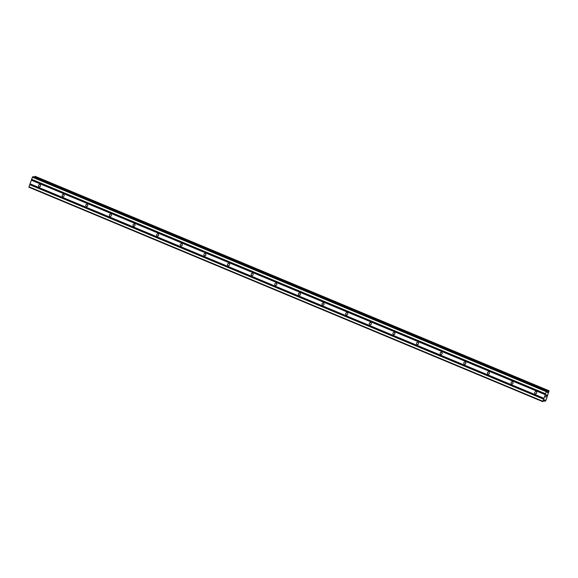 <?xml version="1.0" encoding="UTF-8"?>
<svg xmlns="http://www.w3.org/2000/svg" width="578" height="578" viewBox="0 0 578 578"><rect width="100%" height="100%" fill="white"/><g stroke="black" fill="none" stroke-linecap="round" stroke-linejoin="round"><path stroke-width="0.87" d="M39.882 184.678A1.084 1.026 80.9 0 1 39.687 186.752A1.084 1.026 80.9 0 1 38.495 185.56A1.084 1.026 80.9 0 1 39.882 184.678M63.508 194.54A1.084 1.026 80.9 0 1 63.313 196.614A1.084 1.026 80.9 0 1 62.121 195.422A1.084 1.026 80.9 0 1 63.508 194.54M87.133 204.402A1.084 1.026 80.9 0 1 86.938 206.469A1.084 1.026 80.9 0 1 85.746 205.284A1.084 1.026 80.9 0 1 87.133 204.402M110.759 214.265A1.084 1.026 80.9 0 1 110.564 216.331A1.084 1.026 80.9 0 1 109.372 215.139A1.084 1.026 80.9 0 1 110.759 214.265M134.385 224.119A1.084 1.026 80.9 0 1 134.197 226.193A1.084 1.026 80.9 0 1 132.998 225.001A1.084 1.026 80.9 0 1 134.385 224.119M158.018 233.982A1.084 1.026 80.9 0 1 157.823 236.055A1.084 1.026 80.9 0 1 156.631 234.863A1.084 1.026 80.9 0 1 158.018 233.982M181.644 243.844A1.084 1.026 80.9 0 1 181.449 245.917A1.084 1.026 80.9 0 1 180.257 244.725A1.084 1.026 80.9 0 1 181.644 243.844M205.269 253.706A1.084 1.026 80.9 0 1 205.074 255.779A1.084 1.026 80.9 0 1 203.882 254.587A1.084 1.026 80.9 0 1 205.269 253.706M228.895 263.568A1.084 1.026 80.9 0 1 228.707 265.634A1.084 1.026 80.9 0 1 227.508 264.449A1.084 1.026 80.9 0 1 228.895 263.568M252.528 273.43A1.084 1.026 80.9 0 1 252.333 275.496A1.084 1.026 80.9 0 1 251.141 274.304A1.084 1.026 80.9 0 1 252.528 273.43M276.154 283.285A1.084 1.026 80.9 0 1 275.959 285.359A1.084 1.026 80.9 0 1 274.767 284.166A1.084 1.026 80.9 0 1 276.154 283.285M299.78 293.147A1.084 1.026 80.9 0 1 299.585 295.221A1.084 1.026 80.9 0 1 298.393 294.029A1.084 1.026 80.9 0 1 299.78 293.147M323.405 303.009A1.084 1.026 80.9 0 1 323.21 305.083A1.084 1.026 80.9 0 1 322.018 303.891A1.084 1.026 80.9 0 1 323.405 303.009M347.038 312.871A1.084 1.026 80.9 0 1 346.843 314.945A1.084 1.026 80.9 0 1 345.651 313.753A1.084 1.026 80.9 0 1 347.038 312.871M370.664 322.734A1.084 1.026 80.9 0 1 370.469 324.8A1.084 1.026 80.9 0 1 369.277 323.608A1.084 1.026 80.9 0 1 370.664 322.734M394.29 332.596A1.084 1.026 80.9 0 1 394.095 334.662A1.084 1.026 80.9 0 1 392.903 333.47A1.084 1.026 80.9 0 1 394.29 332.596M417.916 342.451A1.084 1.026 80.9 0 1 417.721 344.524A1.084 1.026 80.9 0 1 416.528 343.332A1.084 1.026 80.9 0 1 417.916 342.451M441.549 352.313A1.084 1.026 80.9 0 1 441.354 354.386A1.084 1.026 80.9 0 1 440.161 353.194A1.084 1.026 80.9 0 1 441.549 352.313M465.174 362.175A1.084 1.026 80.9 0 1 464.979 364.248A1.084 1.026 80.9 0 1 463.787 363.056A1.084 1.026 80.9 0 1 465.174 362.175M488.8 372.037A1.084 1.026 80.9 0 1 488.605 374.111A1.084 1.026 80.9 0 1 487.413 372.918A1.084 1.026 80.9 0 1 488.8 372.037M512.426 381.899A1.084 1.026 80.9 0 1 512.231 383.965A1.084 1.026 80.9 0 1 511.039 382.773A1.084 1.026 80.9 0 1 512.426 381.899M536.059 391.761A1.084 1.026 80.9 0 1 535.864 393.828A1.084 1.026 80.9 0 1 534.672 392.635A1.084 1.026 80.9 0 1 536.059 391.761M33.286 176.644L32.397 177.2L28.9 187.207L542.8 401.681L546.289 391.674L547.171 391.104L547.164 392.476L547.677 392.498L549.086 390.793L546.087 400.063L545.04 401.32L545.018 399.846L544.541 399.918L542.8 401.681M547.171 391.104L33.271 176.63L547.149 391.104M34.514 177.15L34.846 176.528L548.746 391.003M549.078 390.793L34.846 176.528M546.752 394.976L546.427 395.879M546.34 395.511L546.477 395.02M546.239 395.063L545.914 395.966L546.239 395.063M546.463 395.872L546.831 394.853L546.463 395.872M545.87 395.966L546.246 394.947L546.839 394.853M545.415 397.216L546.058 396.696M545.025 401.276L543.905 400.807L545.025 401.269M536.622 392.317A1.084 1.026 -99.1 0 0 536.709 392.895M512.989 382.455A1.084 1.026 -99.1 0 0 513.083 383.033M489.364 372.593A1.084 1.026 -99.1 0 0 489.458 373.171M465.738 362.731A1.084 1.026 -99.1 0 0 465.832 363.309M442.112 352.869A1.084 1.026 -99.1 0 0 442.199 353.454M418.479 343.014A1.084 1.026 -99.1 0 0 418.573 343.592M394.853 333.152A1.084 1.026 -99.1 0 0 394.947 333.73M371.228 323.29A1.084 1.026 -99.1 0 0 371.322 323.868M347.602 313.428A1.084 1.026 -99.1 0 0 347.689 314.006M323.969 303.566A1.084 1.026 -99.1 0 0 324.063 304.144M300.343 293.703A1.084 1.026 -99.1 0 0 300.437 294.289M276.718 283.849A1.084 1.026 -99.1 0 0 276.811 284.427M253.092 273.986A1.084 1.026 -99.1 0 0 253.178 274.564M229.459 264.124A1.084 1.026 -99.1 0 0 229.553 264.702M205.833 254.262A1.084 1.026 -99.1 0 0 205.927 254.84M182.207 244.4A1.084 1.026 -99.1 0 0 182.301 244.978M158.582 234.545A1.084 1.026 -99.1 0 0 158.675 235.123M134.949 224.683A1.084 1.026 -99.1 0 0 135.042 225.261M111.323 214.821A1.084 1.026 -99.1 0 0 111.417 215.399M87.697 204.959A1.084 1.026 -99.1 0 0 87.791 205.537M64.071 195.097A1.084 1.026 -99.1 0 0 64.165 195.675M40.446 185.235A1.084 1.026 -99.1 0 0 40.532 185.813M31.422 180.018L545.314 394.492M31.313 180.177L545.206 394.651M31.631 179.433L545.531 393.907M31.638 179.281L545.531 393.755M32.397 177.2L546.289 391.674M32.722 176.716L546.615 391.19M547.193 391.624L548.06 391.985M547.193 391.508L548.139 391.898M544.418 400.034L545.04 400.287M28.914 186.766L542.807 401.24M29.673 184.685L543.566 399.16M29.781 184.519L543.674 398.993M29.991 183.934L543.891 398.408M29.998 183.79L543.891 398.264M547.171 392.289L547.677 392.498M547.178 392.115L547.8 392.375M34.904 176.42L548.797 390.894M34.904 176.413L548.804 390.887M34.969 176.355L548.869 390.829M545.04 401.32L543.884 400.836L545.032 401.313M543.963 400.72L545.04 401.168M35.186 176.319L549.086 390.793"/></g></svg>
